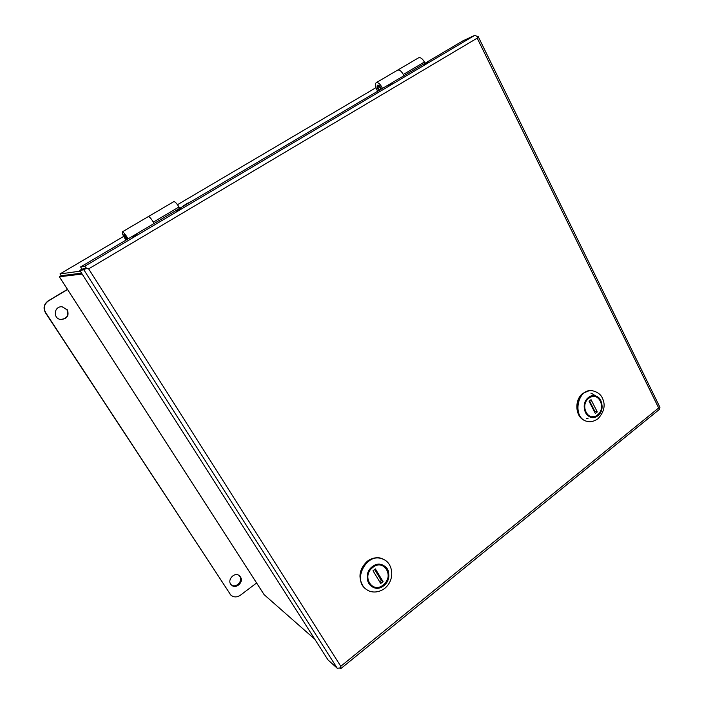 <?xml version="1.0" encoding="UTF-8"?>
<svg xmlns="http://www.w3.org/2000/svg" width="704" height="704" viewBox="0 0 704 704"><rect width="100%" height="100%" fill="white"/><g stroke="black" fill="none" stroke-linecap="round" stroke-linejoin="round"><path stroke-width="1.06" d="M187.114 203.949L187.669 203.35M185.478 204.6L183.656 205.638M187.572 203.174L185.451 204.556M183.735 205.946L186.93 204.054M188.285 202.928L189.42 202.585M125.972 240.099L125.277 239.034C122.839 235.154 121.845 232.769 122.267 231.889L148.271 216.612C149.591 216.709 151.554 218.979 154.167 223.432L153.674 222.561M122.267 231.889C123.482 232.056 125.426 234.379 128.102 238.841M127.574 239.158C126.016 236.324 124.802 234.793 123.93 234.546L126.456 239.818M377.714 91.23L377.115 90.244C375.135 86.583 374.827 84.066 376.191 82.702L397.584 70.127C399.793 69.626 401.896 71.491 403.902 75.742M376.191 82.702C378.33 82.236 380.424 84.146 382.483 88.405M381.304 89.109C380.248 86.328 378.998 85.026 377.555 85.193C376.798 85.95 376.966 87.349 378.066 89.382L378.796 90.587M256.608 582.982L240.372 595.223C236.896 597.511 233.71 597.458 230.815 595.065L45.698 312.699C43.261 308 44.185 304.058 48.488 300.881L67.531 289.511M230.815 595.065L45.408 312.655C42.97 307.965 43.903 304.031 48.189 300.854L67.443 289.37M62.163 306.794L67.32 309.795C69.335 315.779 67.1 319.009 60.614 319.484C52.554 318.49 54.094 305.87 62.163 306.794L66.977 309.76C68.992 315.718 66.766 318.947 60.298 319.431M239.219 575.617L239.747 576.294C243.302 581.196 235.734 588.658 231.167 584.716M240.434 576.91C244.138 582.032 235.884 589.591 231.493 585.059C226.239 580.536 234.59 571.076 239.562 575.89L240.434 576.91M80.256 271.137L60.042 273.918M59.409 276.874L61.151 275.704L81.55 273.161L61.151 275.704L60.016 273.935L123.693 236.394M82.13 274.076L59.347 276.769L263.938 594.334M264.15 594.669L314.829 639.241M127.318 239.307C126.122 236.931 125.206 235.743 124.573 235.752L126.764 239.633M179.766 208.287L178.983 206.994C176.651 203.298 174.918 201.511 173.8 201.634L148.386 216.568M378.092 85.096L377.846 86.645M380.732 89.443C379.72 86.504 378.743 85.677 377.81 86.944L379.482 90.182M425.014 63.254L424.389 62.022C422.409 58.59 420.482 57.182 418.616 57.79L397.795 70.03M403.55 74.906L403.964 75.706M392.401 83.054L388.538 85.263L392.401 83.054M136.902 234.203L132.449 236.799L136.902 234.203M80.599 266.939L462.854 40.876L474.83 35.297L477.435 36.582L477.198 38.139L88.642 268.866L86.662 268.4L84.7 266.262L80.599 266.939L81.972 269.095L86.108 268.488L81.972 269.095L79.79 270.398L327.985 659.894L337.269 668.272L340.322 667.92L340.63 668.765L339.786 668.193M180.277 208.542L175.938 211.059L180.277 208.542M428.023 61.978L424.23 64.143L428.023 61.978M659.648 408.206L658.662 407.95L659.692 408.214L659.947 407.334L477.998 36.177L477.435 36.59L477.198 38.139L658.662 407.95L340.78 666.292L340.322 667.929L340.78 666.292L88.642 268.866L86.108 268.479L83.864 269.817L79.79 270.398M477.998 36.177L477.312 36.432M659.692 408.214L659.349 409.446M84.718 268.69L86.31 268.453M366.67 589.591L366.599 589.538C357.738 584.214 358.336 568.19 367.655 561.414C373.164 557.462 378.611 556.864 383.997 559.618L384.164 559.715M372.425 566.931C369.142 569.659 367.418 573.162 367.25 577.447C367.321 581.451 368.834 584.47 371.782 586.502C383.029 594.37 395.886 572.07 383.856 565.708C380.09 563.746 376.279 564.15 372.425 566.931M373.578 566.13L373.947 566.562C384.234 559.856 393.562 575.467 384.463 583.959L382.149 586.115C378.453 588.227 374.924 588.298 371.571 586.318L370.638 585.631M382.642 565.118L383.601 565.602C389.673 570.777 389.972 576.998 384.49 584.258M382.149 586.115L382.114 585.825C371.914 592.671 362.331 576.99 371.58 568.418L371.228 567.996M383.064 581.645L380.714 583.502L372.997 570.759L375.364 568.902L383.064 581.645L381.313 580.554L374.625 569.483M379.702 581.83L381.313 580.554M382.114 585.825L384.463 583.959M371.58 568.418L373.947 566.562M379.588 558.07C375.276 557.278 371.166 558.351 367.268 561.273C359.242 569.052 357.852 577.35 363.097 586.168M587.479 421.388L587.382 421.37C576.321 419.98 573.593 400.224 583.546 393.21C586.265 391.151 589.151 390.315 592.231 390.694L592.451 390.729M588.632 397.672C585.895 399.96 584.443 403.066 584.267 406.982C584.514 412.597 586.872 416.011 591.351 417.217C602.598 419.725 606.162 397.1 594.713 395.921L588.632 397.672M589.486 397.074L589.89 397.434C598.444 391.97 606.012 406.965 598.418 414.163L596.358 416.09L590.392 416.979M593.824 395.85L594.387 395.912C601.674 396.59 604.252 408.945 598.312 414.533M596.358 416.09L596.464 415.712C587.972 421.309 580.21 406.234 587.919 398.983L587.558 398.649M597.282 411.928L595.32 413.477L589.072 401.236L591.043 399.687L597.282 411.928L594.942 411.523L589.521 400.884M594.502 411.875L594.942 411.523M596.464 415.712L598.418 414.163M587.919 398.983L589.89 397.434M595.285 395.71L591.606 393.369M591.58 393.351L590.876 393.149M586.502 418.546L587.47 418.607M587.514 418.607L588.016 418.598M589.204 390.711L582.974 393.254C574.174 399.511 575.098 416.733 584.399 420.332M378.523 89.118L378.066 89.382M229.9 593.956L229.231 593.305M375.901 87.71L177.461 204.697L375.901 87.71M153.402 222.103L178.983 206.994M403.33 74.466L424.389 62.022M474.83 35.297L84.7 266.262M83.864 269.817L337.269 668.272M383.997 559.618L384.234 559.75C368.482 549.666 350.654 580.043 366.828 589.697L366.599 589.538M383.786 585.71C395.718 576.409 384.234 557.207 372.266 566.658C360.14 576.039 371.941 595.329 383.786 585.71M592.548 390.746C576.761 387.719 571.762 419.276 587.699 421.432C590.788 422.224 594.264 421.3 598.118 418.642C604.234 411.849 605.678 405.046 602.439 398.235C600.917 394.557 597.626 392.058 592.548 390.746L592.231 390.694M597.846 415.73C607.781 407.986 598.462 389.532 588.5 397.417C578.406 405.205 587.963 423.755 597.846 415.73M123.693 236.386L60.025 273.918M59.365 276.839L264.018 594.493M124.582 235.717L124.731 235.004M340.63 668.765L659.49 409.332M384.234 559.75C392.594 563.64 395.542 579.427 384.771 588.368C377.335 593.859 369.882 592.134 366.828 589.697M383.601 565.602L383.152 565.338M371.571 586.318L371.07 585.992"/></g></svg>

